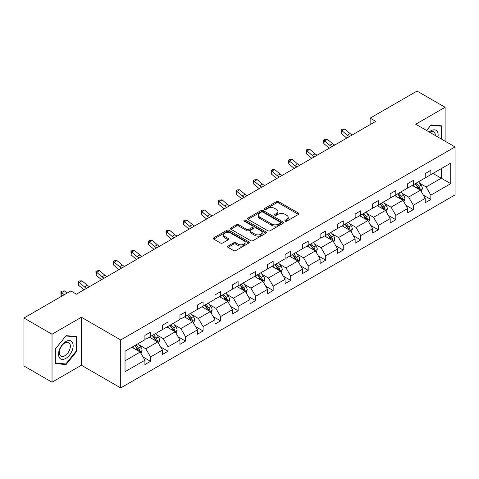 <?xml version="1.0" encoding="UTF-8"?>
<svg xmlns="http://www.w3.org/2000/svg" width="479" height="479" viewBox="0 0 479 479"><rect width="100%" height="100%" fill="white"/><g stroke="black" fill="none" stroke-linecap="round" stroke-linejoin="round"><path stroke-width="0.72" d="M285.215 221.154A1.09 0.629 0 0 0 286.759 221.154L298.471 214.388A1.557 0.898 0 0 0 298.926 213.754A1.557 0.898 0 0 0 298.471 213.119L278.628 201.659A1.557 0.898 0 0 0 276.419 201.659L264.707 208.425A1.09 0.629 0 0 0 264.39 208.868A1.09 0.629 0 0 0 264.707 209.311A1.09 0.629 0 0 0 266.252 209.311L267.767 208.437A4.988 2.88 0 0 1 274.826 208.437L276.479 209.395A4.988 2.88 0 0 1 277.94 211.431A4.988 2.88 0 0 1 276.479 213.466L274.964 214.341A1.09 0.629 0 0 0 274.641 214.79A1.09 0.629 0 0 0 274.964 215.233A1.09 0.629 0 0 0 276.503 215.233L278.018 214.358A4.988 2.88 0 0 1 285.077 214.358L286.729 215.311A4.988 2.88 0 0 1 288.19 217.352A4.988 2.88 0 0 1 286.729 219.388L285.215 220.262A1.09 0.629 0 0 0 284.891 220.705A1.09 0.629 0 0 0 285.215 221.154L285.215 220.262M228.028 246.086A1.557 0.898 0 0 0 227.573 246.721A1.557 0.898 0 0 0 228.028 247.356L233.596 250.571A1.557 0.898 0 0 0 235.8 250.571L248.805 243.063A1.557 0.898 0 0 0 249.266 242.428A1.557 0.898 0 0 0 248.805 241.787L228.962 230.333A1.557 0.898 0 0 0 226.759 230.333L213.754 237.841A1.557 0.898 0 0 0 213.293 238.482A1.557 0.898 0 0 0 213.754 239.117L220.478 242.997A1.557 0.898 0 0 0 222.681 242.997L228.249 239.787A1.557 0.898 0 0 0 228.705 239.147A1.557 0.898 0 0 0 228.249 238.512L224.914 236.584A4.173 2.407 0 0 1 223.693 234.884A4.173 2.407 0 0 1 226.268 232.662A4.173 2.407 0 0 1 230.812 233.183L243.871 240.721A4.173 2.407 0 0 1 245.092 242.428A4.173 2.407 0 0 1 242.524 244.649A4.173 2.407 0 0 1 237.973 244.128L235.8 242.871A1.557 0.898 0 0 0 233.596 242.871L228.028 246.086L228.028 247.356M81.394 317.26L52.025 334.216L23.95 318.008L23.95 365.992L52.025 382.2L81.394 365.243L120.702 387.936L120.702 339.952L81.394 317.26L81.394 365.243M445.111 141.185L445.111 107.272L415.742 124.229L455.05 146.921L120.702 339.952M445.111 107.272L417.035 91.064L370.141 118.133L370.141 124.618M23.95 318.008L70.838 290.933L76.454 294.178L375.758 121.373L370.141 118.133M267.881 230.776A1.557 0.898 0 0 0 270.084 230.776L283.089 223.268A1.557 0.898 0 0 0 283.55 222.633A1.557 0.898 0 0 0 283.089 221.993L263.246 210.538A1.557 0.898 0 0 0 261.043 210.538L248.038 218.047A1.557 0.898 0 0 0 247.577 218.687A1.557 0.898 0 0 0 248.038 219.322L267.881 230.776M244.667 221.388A1.09 0.629 0 0 1 245.775 221.543L245.775 220.244L265.947 231.89A1.557 0.898 0 0 1 266.408 232.531A1.557 0.898 0 0 1 265.947 233.165L252.942 240.674A1.557 0.898 0 0 1 250.739 240.674L230.896 229.219L236.458 226.028L236.458 224.735L230.896 227.944A1.557 0.898 0 0 0 230.435 228.585A1.557 0.898 0 0 0 230.896 229.219L230.896 227.944M236.458 226.028A1.557 0.898 0 0 1 238.668 226.028L238.668 224.735A1.557 0.898 0 0 0 236.458 224.735M238.668 224.735L246.715 229.381A1.557 0.898 0 0 0 248.918 229.381L252.613 227.244A1.557 0.898 0 0 0 253.068 226.609A1.557 0.898 0 0 0 252.613 225.974L244.23 221.136A1.09 0.629 0 0 1 243.913 220.693A1.09 0.629 0 0 1 244.583 220.106A1.09 0.629 0 0 1 245.775 220.244M52.025 334.216L52.025 382.2M125.031 351.203L144.909 339.731L144.909 335.384L150.526 332.145L150.526 336.486L162.429 329.612L162.429 325.271L168.045 322.026L168.045 326.373L179.948 319.499L179.948 315.152L185.565 311.913L185.565 316.254L197.468 309.38L197.468 305.039L203.084 301.794L203.084 306.141L214.987 299.267L214.987 294.92L220.603 291.681L220.603 296.028L232.507 289.154L232.507 284.807L238.123 281.568L238.123 285.909L250.026 279.035L250.026 274.695L255.642 271.449L255.642 275.796L267.551 268.923L267.551 264.576L273.168 261.336L273.168 265.677L285.071 258.804L285.071 254.463L290.687 251.218L290.687 255.564L302.59 248.691L302.59 244.344L308.207 241.105L308.207 245.452L320.11 238.578L320.11 234.231L325.726 230.992L325.726 235.333L337.629 228.459L337.629 224.118L343.245 220.873L343.245 225.22L355.149 218.346L355.149 213.999L360.765 210.76L360.765 215.101L372.674 208.227L372.674 203.886L378.284 200.641L378.284 204.988L390.193 198.114L390.193 193.767L395.81 190.528L395.81 194.875L407.713 188.002L407.713 183.655L413.329 180.415L413.329 184.756L425.232 177.883L425.232 173.542L430.849 170.296L430.849 174.643L450.727 163.165L450.727 183.655L430.849 195.133L430.849 199.48L425.232 202.719L425.232 198.372L413.329 205.246L413.329 209.592L407.713 212.832L407.713 208.491L395.81 215.364L395.81 219.705L390.193 222.951L390.193 218.604L378.284 225.477L378.284 229.824L372.674 233.063L372.674 228.722L360.765 235.596L360.765 239.937L355.149 243.182L355.149 238.835L343.245 245.709L343.245 250.056L337.629 253.295L337.629 248.948L325.726 255.822L325.726 260.169L320.11 263.408L320.11 259.067L308.207 265.941L308.207 270.282L302.59 273.527L302.59 269.18L290.687 276.054L290.687 280.401L285.071 283.64L285.071 279.299L273.168 286.173L273.168 290.514L267.551 293.759L267.551 289.412L255.642 296.285L255.642 300.626L250.026 303.872L250.026 299.525L238.123 306.398L238.123 310.745L232.507 313.984L232.507 309.644L220.603 316.517L220.603 320.858L214.987 324.103L214.987 319.756L203.084 326.63L203.084 330.977L197.468 334.216L197.468 329.875L185.565 336.743L185.565 341.09L179.948 344.335L179.948 339.988L168.045 346.862L168.045 351.203L162.429 354.448L162.429 350.101L150.526 356.975L150.526 361.322L144.909 364.561L144.909 360.22L125.031 371.698L125.031 351.203M120.702 387.936L455.05 194.905L455.05 146.921M149.4 337.132L157.711 341.934L145.808 348.808L139.305 345.054M145.808 348.808L150.526 356.975M157.711 341.934L162.429 350.101M144.909 338.689L145.808 339.21L150.526 336.486M166.92 327.019L175.23 331.815L163.327 338.689L156.825 334.941M163.327 338.689L168.045 346.862M175.23 331.815L179.948 339.988M162.429 328.576L163.327 329.097L168.045 326.373M184.439 316.906L192.75 321.702L180.846 328.576L174.344 324.822M180.846 328.576L185.565 336.743M192.75 321.702L197.468 329.875M179.948 318.463L180.846 318.978L185.565 316.254M201.958 306.788L210.269 311.589L198.366 318.463L191.863 314.709M198.366 318.463L203.084 326.63M210.269 311.589L214.987 319.756M197.468 308.344L198.366 308.865L203.084 306.141M219.478 296.675L227.794 301.471L215.885 308.344L209.389 304.59M215.885 308.344L220.603 316.517M227.794 301.471L232.507 309.644M214.987 298.231L215.885 298.746L220.603 296.028M237.003 286.556L245.314 291.358L233.405 298.231L226.908 294.477M233.405 298.231L238.123 306.398M245.314 291.358L250.026 299.525M232.507 288.113L233.405 288.633L238.123 285.909M254.523 276.443L262.833 281.239L250.93 288.113L244.428 284.364M250.93 288.113L255.642 296.285M262.833 281.239L267.551 289.412M250.026 278L250.93 278.521L255.642 275.796M272.042 266.33L280.353 271.126L268.45 278L261.947 274.245M268.45 278L273.168 286.173M280.353 271.126L285.071 279.299M267.551 267.887L268.45 268.402L273.168 265.677M289.561 256.211L297.872 261.013L285.969 267.887L279.467 264.133M285.969 267.887L290.687 276.054M297.872 261.013L302.59 269.18M285.071 257.768L285.969 258.289L290.687 255.564M307.081 246.098L315.392 250.894L303.488 257.768L296.986 254.014M303.488 257.768L308.207 265.941M315.392 250.894L320.11 259.067M302.59 247.655L303.488 248.17L308.207 245.452M324.6 235.979L332.911 240.781L321.008 247.655L314.505 243.901M321.008 247.655L325.726 255.822M332.911 240.781L337.629 248.948M320.11 237.536L321.008 238.057L325.726 235.333M342.12 225.866L350.436 230.662L338.527 237.536L332.031 233.788M338.527 237.536L343.245 245.709M350.436 230.662L355.149 238.835M337.629 227.423L338.527 227.944L343.245 225.22M359.645 215.754L367.956 220.55L356.047 227.423L349.55 223.669M356.047 227.423L360.765 235.596M367.956 220.55L372.674 228.722M355.149 217.31L356.047 217.825L360.765 215.101M377.165 205.635L385.475 210.437L373.572 217.31L367.07 213.556M373.572 217.31L378.284 225.477M385.475 210.437L390.193 218.604M372.674 207.191L373.572 207.712L378.284 204.988M394.684 195.522L402.995 200.318L391.092 207.191L384.589 203.437M391.092 207.191L395.81 215.364M402.995 200.318L407.713 208.491M390.193 197.079L391.092 197.593L395.81 194.875M412.203 185.409L420.514 190.205L408.611 197.079L402.109 193.324M408.611 197.079L413.329 205.246M420.514 190.205L425.232 198.372M407.713 186.96L408.611 187.481L413.329 184.756M432.98 173.41L441.291 178.206L426.13 186.96L419.628 183.212M426.13 186.96L430.849 195.133M450.727 183.655L441.291 178.206L441.291 168.614L450.727 163.165M425.232 176.847L426.13 177.368L430.849 174.643M125.031 360.801L140.191 352.047L131.881 347.251M140.191 352.047L144.909 360.22M423.376 195.163L430.849 199.48M405.857 205.281L413.329 209.592M388.337 215.394L395.81 219.705M370.818 225.513L378.284 229.824M353.298 235.626L360.765 239.937M335.779 245.739L343.245 250.056M318.26 255.858L325.726 260.169M300.734 265.971L308.207 270.282M283.215 276.09L290.687 280.401M265.695 286.202L273.168 290.514M248.176 296.315L255.642 300.626M230.656 306.434L238.123 310.745M213.137 316.547L220.603 320.858M195.618 326.666L203.084 330.977M178.092 336.779L185.565 341.09M160.573 346.892L168.045 351.203M143.053 357.011L150.526 361.322M441.907 139.335L441.907 125.887L431.07 124.917L426.591 130.492M76.903 351.071L76.903 336.623L66.066 335.653L55.229 349.137L55.229 363.585L66.066 364.555L76.903 351.071L76.341 350.748M285.652 221.304L286.729 220.681A4.988 2.88 0 0 0 288.19 218.646L288.19 217.352M277.94 211.431L277.94 212.73A4.988 2.88 0 0 1 276.479 214.766L275.395 215.388M298.447 214.4L278.628 202.958A1.557 0.898 0 0 0 276.419 202.958L265.144 209.467M283.071 223.28L263.246 211.838A1.557 0.898 0 0 0 261.043 211.838L248.056 219.334M280.335 223.076A1.09 0.629 0 0 0 280.652 222.633A1.09 0.629 0 0 0 280.335 222.184L262.917 212.131A1.09 0.629 0 0 0 261.372 212.131L259.774 213.053A4.988 2.88 0 0 0 258.313 215.089A4.988 2.88 0 0 0 259.774 217.125L271.683 223.998A4.988 2.88 0 0 0 278.736 223.998L280.335 223.076L280.335 224.376A1.09 0.629 0 0 0 280.652 223.927L280.652 222.633M258.313 215.089L258.313 216.388A4.988 2.88 0 0 0 259.774 218.424L259.774 217.125M280.335 224.376L278.736 225.298A4.988 2.88 0 0 1 271.683 225.298L259.774 218.424M238.668 226.028L246.715 230.674A1.557 0.898 0 0 0 248.918 230.674L252.613 228.543A1.557 0.898 0 0 0 253.068 227.908L253.068 226.609M245.775 221.543L265.929 233.177M255.062 234.201A4.173 2.407 0 0 0 259.606 234.722A4.173 2.407 0 0 0 262.181 232.495A4.173 2.407 0 0 0 260.959 230.794L256.361 228.136A1.557 0.898 0 0 0 254.151 228.136L250.463 230.267A1.557 0.898 0 0 0 250.002 230.908A1.557 0.898 0 0 0 250.463 231.543L255.062 234.201L255.062 235.494A4.173 2.407 0 0 0 259.606 236.021A4.173 2.407 0 0 0 262.181 233.794L262.181 232.495M250.002 230.908L250.002 232.201A1.557 0.898 0 0 0 250.463 232.842L250.463 231.543M255.062 235.494L250.463 232.842M245.092 242.428L245.092 243.721A4.173 2.407 0 0 1 242.524 245.949A4.173 2.407 0 0 1 237.973 245.428L235.8 244.17A1.557 0.898 0 0 0 233.596 244.17L228.046 247.368M223.693 234.884L223.693 236.183A4.173 2.407 0 0 0 224.914 237.883L224.914 236.584M228.226 239.799L224.914 237.883M248.787 243.075L228.962 231.632A1.557 0.898 0 0 0 226.759 231.632L213.772 239.129M64.922 363.89L66.066 364.555M421.37 191.684L422.4 188.702A4.209 2.431 -120 0 0 421.059 185.116L418.538 181.751M414.012 186.451L412.922 184.99M419.891 189.846L420.131 188.882A4.209 2.431 -120 0 0 418.921 186.349L416.401 182.984M415.347 183.589L418.125 187.295A2.144 1.239 60 0 1 418.514 187.948L420.131 188.882M415.054 183.762L417.574 187.127A4.209 2.431 60 0 1 418.628 189.115M349.502 136.533A7.939 4.586 60 0 1 347.311 135.198L341.958 130.701L341.335 133.503L346.688 138A11.915 6.88 -120 0 0 346.802 138.096M352.31 134.91A7.939 4.586 60 0 1 350.119 133.575L344.766 129.079L341.958 130.701L341.192 129.857L342.311 129.21L344.766 129.079M341.335 133.503L341.192 129.857M403.851 201.797L404.881 198.815A4.209 2.431 -120 0 0 403.54 195.228L401.019 191.863M396.492 196.57L395.403 195.109M402.372 199.959L402.611 198.995A4.209 2.431 -120 0 0 401.402 196.462L398.881 193.097M397.827 193.708L400.606 197.408A2.144 1.239 60 0 1 400.995 198.061L402.611 198.995M397.534 193.875L400.055 197.24A4.209 2.431 60 0 1 401.103 199.228M386.325 211.916L387.361 208.928A4.209 2.431 -120 0 0 386.02 205.347L383.493 201.982M378.973 206.683L377.883 205.222M384.853 210.077L385.086 209.107A4.209 2.431 -120 0 0 383.883 206.581L381.362 203.21M380.308 203.82L383.08 207.527A2.144 1.239 60 0 1 383.469 208.179L385.086 209.107M380.015 203.988L382.535 207.359A4.209 2.431 60 0 1 383.583 209.347M331.983 146.652A7.939 4.586 60 0 1 329.791 145.317L324.439 140.814L323.816 143.616L329.169 148.113A11.915 6.88 -120 0 0 329.283 148.209M334.791 145.029A7.939 4.586 60 0 1 332.6 143.694L327.247 139.191L324.439 140.814L323.666 139.97L324.792 139.323L327.247 139.191M323.816 143.616L323.666 139.97M314.464 156.765A7.939 4.586 60 0 1 312.272 155.43L306.919 150.933L306.291 153.729L311.643 158.232A11.915 6.88 -120 0 0 311.757 158.327M317.272 155.142A7.939 4.586 60 0 1 315.08 153.807L309.727 149.31L306.919 150.933L306.147 150.089L307.273 149.442L309.727 149.31M306.291 153.729L306.147 150.089M437.956 137.054A10.322 5.958 120 0 0 429.184 131.988M435.351 135.551A7.814 4.515 120 0 0 433.734 131.881A7.814 4.515 120 0 0 429.747 132.312M426.615 130.504L430.849 125.241L441.351 126.175L441.351 139.012M440.65 125.773L441.351 126.175M72.161 350.538A10.322 5.958 120 0 0 69.491 340.563A10.322 5.958 120 0 0 59.522 349.407A10.322 5.958 120 0 0 62.192 359.382A10.322 5.958 120 0 0 72.161 350.538M69.605 349.808A7.814 4.515 120 0 0 68.725 342.611A7.814 4.515 120 0 0 60.031 348.957A7.814 4.515 120 0 0 60.911 356.154A7.814 4.515 120 0 0 69.605 349.808M55.342 363.034L55.342 349.035L65.839 335.971L76.341 336.911L76.341 350.909L65.839 363.974L55.229 362.974M75.646 336.509L76.341 336.911M368.806 222.028L369.842 219.047A4.209 2.431 -120 0 0 368.495 215.46L365.974 212.095M361.453 216.795L360.358 215.34M367.333 220.19L367.567 219.226A4.209 2.431 -120 0 0 366.363 216.694L363.842 213.329M362.789 213.939L365.561 217.64A2.144 1.239 60 0 1 365.95 218.292L367.567 219.226M362.495 214.107L365.016 217.472A4.209 2.431 60 0 1 366.064 219.46M296.944 166.878A7.939 4.586 60 0 1 294.747 165.542L289.4 161.046L288.771 163.848L294.124 168.345A11.915 6.88 -120 0 0 294.238 168.44M299.752 165.261A7.939 4.586 60 0 1 297.555 163.926L292.202 159.423L289.4 161.046L288.627 160.202L289.753 159.555L292.202 159.423M288.771 163.848L288.627 160.202M351.287 232.141L352.322 229.16A4.209 2.431 -120 0 0 350.975 225.579L348.455 222.208M343.934 226.914L342.838 225.453M349.814 230.309L350.047 229.339A4.209 2.431 -120 0 0 348.844 226.806L346.323 223.442M345.269 224.052L348.041 227.759A2.144 1.239 60 0 1 348.431 228.405L350.047 229.339M344.976 224.22L347.497 227.585A4.209 2.431 60 0 1 348.544 229.573M279.419 176.996A7.939 4.586 60 0 1 277.227 175.661L271.874 171.159L271.252 173.961L276.605 178.463A11.915 6.88 -120 0 0 276.718 178.553M282.227 175.374A7.939 4.586 60 0 1 280.035 174.039L274.683 169.542L271.874 171.159L271.108 170.32L272.234 169.668L274.683 169.542M271.252 173.961L271.108 170.32M333.767 242.26L334.797 239.278A4.209 2.431 -120 0 0 333.456 235.692L330.935 232.327M326.415 237.027L325.319 235.566M332.294 240.422L332.528 239.458A4.209 2.431 -120 0 0 331.324 236.925L328.804 233.56M327.75 234.165L330.522 237.871A2.144 1.239 60 0 1 330.911 238.524L332.528 239.458M327.456 234.339L329.977 237.704A4.209 2.431 60 0 1 331.025 239.692M261.899 187.109A7.939 4.586 60 0 1 259.708 185.774L254.355 181.278L253.732 184.08L259.085 188.576A11.915 6.88 -120 0 0 259.199 188.672M264.707 185.487A7.939 4.586 60 0 1 262.516 184.152L257.163 179.655L254.355 181.278L253.589 180.433L254.708 179.787L257.163 179.655M253.732 184.08L253.589 180.433M316.248 252.373L317.278 249.391A4.209 2.431 -120 0 0 315.936 245.805L313.416 242.44M308.895 247.14L307.799 245.685M314.769 250.535L315.008 249.571A4.209 2.431 -120 0 0 313.805 247.038L311.278 243.673M310.224 244.284L313.003 247.984A2.144 1.239 60 0 1 313.392 248.637L315.008 249.571M309.931 244.452L312.458 247.817A4.209 2.431 60 0 1 313.506 249.804M244.38 197.228A7.939 4.586 60 0 1 242.188 195.893L236.836 191.39L236.213 194.193L241.566 198.689A11.915 6.88 -120 0 0 241.679 198.785M247.188 195.606A7.939 4.586 60 0 1 244.997 194.27L239.644 189.768L236.836 191.39L236.069 190.546L237.189 189.9L239.644 189.768M236.213 194.193L236.069 190.546M298.728 262.492L299.758 259.504A4.209 2.431 -120 0 0 298.417 255.924L295.896 252.559M291.37 257.259L290.28 255.798M297.249 260.654L297.489 259.684A4.209 2.431 -120 0 0 296.279 257.157L293.759 253.786M292.705 254.397L295.483 258.103A2.144 1.239 60 0 1 295.872 258.756L297.489 259.684M292.412 254.565L294.932 257.936A4.209 2.431 60 0 1 295.986 259.917M226.86 207.341A7.939 4.586 60 0 1 224.669 206.006L219.316 201.509L218.693 204.305L224.046 208.808A11.915 6.88 -120 0 0 224.16 208.904M229.669 205.719A7.939 4.586 60 0 1 227.477 204.383L222.124 199.887L219.316 201.509L218.55 200.665L219.669 200.018L222.124 199.887M218.693 204.305L218.55 200.665M281.209 272.605L282.239 269.623A4.209 2.431 -120 0 0 280.898 266.037L278.377 262.672M273.85 267.372L272.761 265.917M279.73 270.767L279.97 269.803A4.209 2.431 -120 0 0 278.76 267.27L276.239 263.905M275.185 264.51L277.964 268.216A2.144 1.239 60 0 1 278.353 268.869L279.97 269.803M274.892 264.683L277.413 268.048A4.209 2.431 60 0 1 278.461 270.036M209.341 217.454A7.939 4.586 60 0 1 207.15 216.119L201.797 211.622L201.174 214.424L206.527 218.921A11.915 6.88 -120 0 0 206.641 219.017M212.149 215.837A7.939 4.586 60 0 1 209.958 214.502L204.605 210L201.797 211.622L201.024 210.778L202.15 210.131L204.605 210M201.174 214.424L201.024 210.778M263.684 282.718L264.719 279.736A4.209 2.431 -120 0 0 263.378 276.155L260.851 272.785M256.331 277.491L255.241 276.03M262.211 280.886L262.444 279.916A4.209 2.431 -120 0 0 261.241 277.383L258.72 274.018M257.666 274.629L260.438 278.335A2.144 1.239 60 0 1 260.827 278.982L262.444 279.916M257.373 274.796L259.893 278.161A4.209 2.431 60 0 1 260.941 280.149M246.164 292.837L247.2 289.855A4.209 2.431 -120 0 0 245.853 286.268L243.332 282.903M238.811 287.604L237.716 286.143M244.691 290.998L244.925 290.034A4.209 2.431 -120 0 0 243.721 287.502L241.2 284.137M240.147 284.742L242.919 288.448A2.144 1.239 60 0 1 243.308 289.1L244.925 290.034M239.853 284.915L242.374 288.28A4.209 2.431 60 0 1 243.422 290.268M228.645 302.95L229.681 299.968A4.209 2.431 -120 0 0 228.333 296.381L225.813 293.016M221.292 297.716L220.196 296.262M227.172 301.111L227.405 300.147A4.209 2.431 -120 0 0 226.202 297.615L223.681 294.25M222.627 294.86L225.399 298.561A2.144 1.239 60 0 1 225.789 299.213L227.405 300.147M222.334 295.028L224.855 298.393A4.209 2.431 60 0 1 225.902 300.381M211.125 313.068L212.155 310.081A4.209 2.431 -120 0 0 210.814 306.5L208.293 303.135M203.773 307.835L202.677 306.374M209.652 311.23L209.886 310.26A4.209 2.431 -120 0 0 208.682 307.734L206.162 304.363M205.108 304.973L207.88 308.68A2.144 1.239 60 0 1 208.269 309.332L209.886 310.26M204.814 305.141L207.335 308.506A4.209 2.431 60 0 1 208.383 310.494M193.606 323.181L194.636 320.2A4.209 2.431 -120 0 0 193.294 316.613L190.774 313.248M186.253 317.948L185.157 316.487M192.127 321.343L192.366 320.379A4.209 2.431 -120 0 0 191.163 317.846L188.636 314.481M187.582 315.086L190.361 318.792A2.144 1.239 60 0 1 190.75 319.445L192.366 320.379M187.289 315.26L189.816 318.625A4.209 2.431 60 0 1 190.864 320.613M176.086 333.294L177.116 330.312A4.209 2.431 -120 0 0 175.775 326.732L173.254 323.361M168.728 328.067L167.638 326.606M174.607 331.462L174.847 330.492A4.209 2.431 -120 0 0 173.637 327.959L171.117 324.594M170.063 325.205L172.841 328.911A2.144 1.239 60 0 1 173.23 329.558L174.847 330.492M169.77 325.373L172.29 328.738A4.209 2.431 60 0 1 173.344 330.726M191.822 227.573A7.939 4.586 60 0 1 189.63 226.238L184.277 221.735L183.649 224.537L189.001 229.04A11.915 6.88 -120 0 0 189.115 229.13M194.63 225.95A7.939 4.586 60 0 1 192.438 224.615L187.085 220.118L184.277 221.735L183.505 220.897L184.631 220.244L187.085 220.118M183.649 224.537L183.505 220.897M174.302 237.686A7.939 4.586 60 0 1 172.105 236.351L166.758 231.854L166.129 234.656L171.482 239.153A11.915 6.88 -120 0 0 171.596 239.249M177.11 236.063A7.939 4.586 60 0 1 174.913 234.728L169.56 230.231L166.758 231.854L165.985 231.01L167.111 230.363L169.56 230.231M166.129 234.656L165.985 231.01M156.777 247.805A7.939 4.586 60 0 1 154.585 246.469L149.232 241.967L148.61 244.769L153.963 249.266A11.915 6.88 -120 0 0 154.076 249.361M159.585 246.182A7.939 4.586 60 0 1 157.393 244.847L152.041 240.344L149.232 241.967L148.466 241.123L149.592 240.476L152.041 240.344M148.61 244.769L148.466 241.123M139.257 257.918A7.939 4.586 60 0 1 137.066 256.582L131.713 252.086L131.09 254.882L136.443 259.384A11.915 6.88 -120 0 0 136.557 259.48M142.065 256.295A7.939 4.586 60 0 1 139.874 254.96L134.521 250.463L131.713 252.086L130.947 251.241L132.066 250.595L134.521 250.463M131.09 254.882L130.947 251.241M121.738 268.03A7.939 4.586 60 0 1 119.546 266.695L114.194 262.199L113.571 265.001L118.924 269.497A11.915 6.88 -120 0 0 119.037 269.593M124.546 266.414A7.939 4.586 60 0 1 122.355 265.079L117.002 260.576L114.194 262.199L113.427 261.354L114.547 260.708L117.002 260.576M113.571 265.001L113.427 261.354M104.218 278.149A7.939 4.586 60 0 1 102.027 276.814L96.674 272.312L96.051 275.114L101.404 279.61A11.915 6.88 -120 0 0 101.518 279.706M107.027 276.527A7.939 4.586 60 0 1 104.835 275.191L99.482 270.695L96.674 272.312L95.908 271.473L97.027 270.821L99.482 270.695M96.051 275.114L95.908 271.473M158.567 343.413L159.597 340.431A4.209 2.431 -120 0 0 158.256 336.845L155.735 333.48M151.208 338.18L150.119 336.719M157.088 341.575L157.328 340.611A4.209 2.431 -120 0 0 156.118 338.078L153.597 334.713M152.544 335.318L155.322 339.024A2.144 1.239 60 0 1 155.711 339.677L157.328 340.611M152.25 335.492L154.771 338.857A4.209 2.431 60 0 1 155.819 340.844M86.699 288.262A7.939 4.586 60 0 1 84.508 286.927L79.155 282.43L78.532 285.227L83.885 289.729A11.915 6.88 -120 0 0 83.999 289.825M89.507 286.64A7.939 4.586 60 0 1 87.316 285.304L81.963 280.808L79.155 282.43L78.382 281.586L79.508 280.939L81.963 280.808M78.532 285.227L78.382 281.586M141.042 353.526L142.077 350.544A4.209 2.431 -120 0 0 140.736 346.958L138.209 343.593M133.689 348.293L132.599 346.838M139.569 351.688L139.802 350.724A4.209 2.431 -120 0 0 138.599 348.191L136.078 344.826M135.024 345.437L137.796 349.137A2.144 1.239 60 0 1 138.186 349.79L139.802 350.724M134.731 345.604L137.251 348.969A4.209 2.431 60 0 1 138.299 350.957M67.054 293.118L64.443 290.921L61.635 292.543L61.007 295.345L61.905 296.094M64.246 294.741L60.863 291.699L61.989 291.052L64.443 290.921M61.007 295.345L60.863 291.699M286.729 220.681L286.729 219.388M274.964 215.233L274.964 214.341M276.479 214.766L276.479 213.466M264.707 209.311L264.707 208.425M276.419 202.958L276.419 201.659M278.628 202.958L278.628 201.659M298.471 214.388L298.471 213.119M248.038 219.322L248.038 218.047M261.043 211.838L261.043 210.538M263.246 211.838L263.246 210.538M283.089 223.268L283.089 221.993M271.683 225.298L271.683 223.998M278.736 225.298L278.736 223.998M246.715 230.674L246.715 229.381M248.918 230.674L248.918 229.381M252.613 228.543L252.613 227.244M265.947 233.165L265.947 231.89M233.596 244.17L233.596 242.871M235.8 244.17L235.8 242.871M237.973 245.428L237.973 244.128M228.249 239.787L228.249 238.512M213.754 239.117L213.754 237.841M226.759 231.632L226.759 230.333M228.962 231.632L228.962 230.333M248.805 243.063L248.805 241.787M420.209 190.031L422.376 188.78M418.921 186.349L421.059 185.116M416.377 187.816L417.574 187.127M347.311 135.198L350.119 133.575M402.689 200.144L404.851 198.899M401.402 196.462L403.54 195.228M398.857 197.935L400.055 197.24M385.17 210.257L387.331 209.012M383.883 206.581L386.02 205.347M381.338 208.048L382.535 207.359M329.791 145.317L332.6 143.694M312.272 155.43L315.08 153.807M367.65 220.376L369.812 219.125M366.363 216.694L368.495 215.46M363.818 218.161L365.016 217.472M294.747 165.542L297.555 163.926M350.131 230.489L352.293 229.243M348.844 226.806L350.975 225.579M346.299 228.279L347.497 227.585M277.227 175.661L280.035 174.039M332.612 240.608L334.773 239.356M331.324 236.925L333.456 235.692M328.78 238.392L329.977 237.704M259.708 185.774L262.516 184.152M315.092 250.721L317.254 249.475M313.805 247.038L315.936 245.805M311.26 248.511L312.458 247.817M242.188 195.893L244.997 194.27M297.567 260.833L299.734 259.588M296.279 257.157L298.417 255.924M293.735 258.624L294.932 257.936M224.669 206.006L227.477 204.383M280.047 270.952L282.209 269.701M278.76 267.27L280.898 266.037M276.215 268.737L277.413 268.048M207.15 216.119L209.958 214.502M262.528 281.065L264.689 279.82M261.241 277.383L263.378 276.155M258.696 278.856L259.893 278.161M245.008 291.184L247.17 289.933M243.721 287.502L245.853 286.268M241.177 288.969L242.374 288.28M227.489 301.297L229.651 300.052M226.202 297.615L228.333 296.381M223.657 299.088L224.855 298.393M209.97 311.41L212.131 310.164M208.682 307.734L210.814 306.5M206.138 309.2L207.335 308.506M192.45 321.529L194.612 320.277M191.163 317.846L193.294 316.613M188.618 319.313L189.816 318.625M174.925 331.642L177.092 330.396M173.637 327.959L175.775 326.732M171.093 329.432L172.29 328.738M189.63 226.238L192.438 224.615M172.105 236.351L174.913 234.728M154.585 246.469L157.393 244.847M137.066 256.582L139.874 254.96M119.546 266.695L122.355 265.079M102.027 276.814L104.835 275.191M157.405 341.761L159.567 340.509M156.118 338.078L158.256 336.845M153.573 339.545L154.771 338.857M84.508 286.927L87.316 285.304M139.886 351.873L142.047 350.628M138.599 348.191L140.736 346.958M136.054 349.658L137.251 348.969"/></g></svg>
